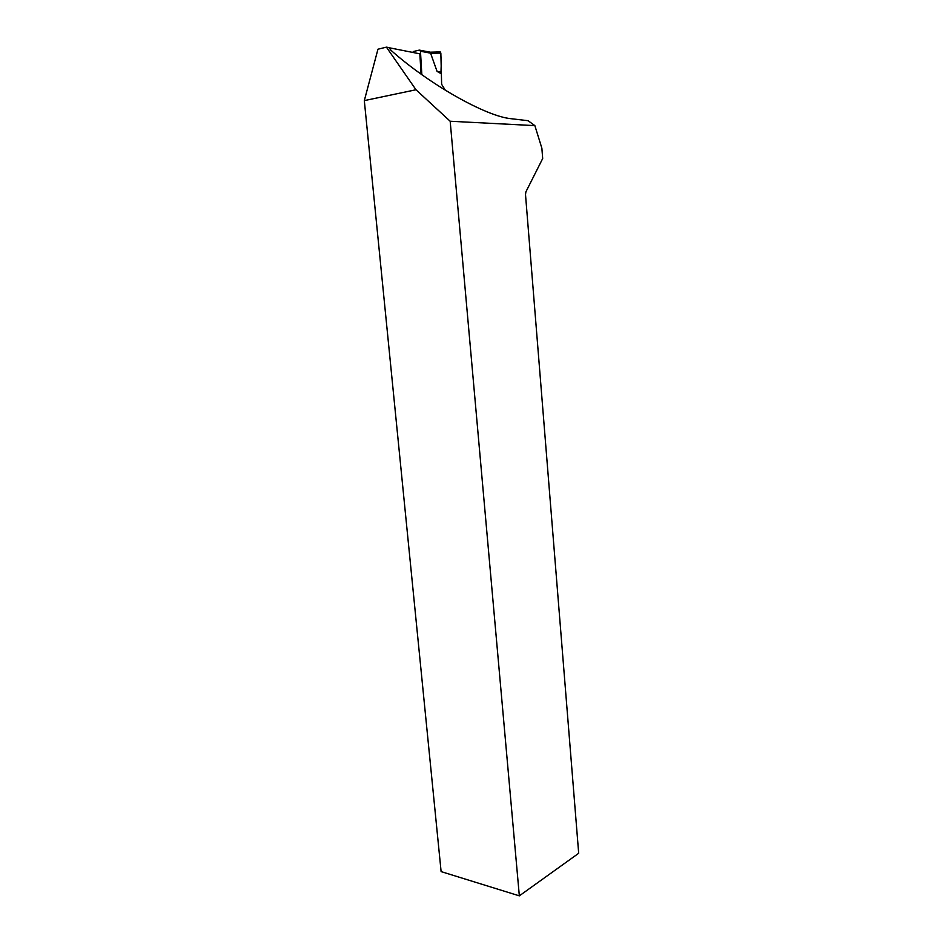 <?xml version="1.0" encoding="UTF-8"?>
<svg xmlns="http://www.w3.org/2000/svg" width="943" height="943" viewBox="0 0 943 943"><rect width="100%" height="100%" fill="white"/><g stroke="black" fill="none" stroke-linecap="round" stroke-linejoin="round"><path stroke-width="1.41" d="M450.176 121.246L415.981 89.75L386.418 47.15L377.954 49.213L364.316 100.618L441.112 871.603L519.334 895.85L450.176 121.246L534.858 125.619L541.871 148.216L542.685 158.554L525.876 191.9L525.51 194.612L578.684 853.285L519.334 895.85M415.981 89.75L364.316 100.618M386.418 47.15L388.905 47.551L391.097 50.403C429.053 84.233 486.175 116.555 511.236 118.724L528.056 120.692L534.858 125.619M421.049 74.108L419.859 53.834L388.94 47.704M412.598 52.466L413.435 51.5L419.376 50.097L420.46 51.24L421.839 74.674M445.367 90.269L441.63 84.316L440.852 53.079L430.633 53.327L437.069 71.397L441.018 73.625C440.829 66.882 442.397 56.203 439.438 51.971M430.444 52.325L430.633 53.327M440.852 53.079L439.78 51.889L430.397 52.266M437.069 71.397L441.324 72.092M390.402 48.317L390.591 49.944M420.46 51.24L430.633 53.173M430.479 52.23L420 50.238M440.275 51.948L430.409 52.183"/></g></svg>
